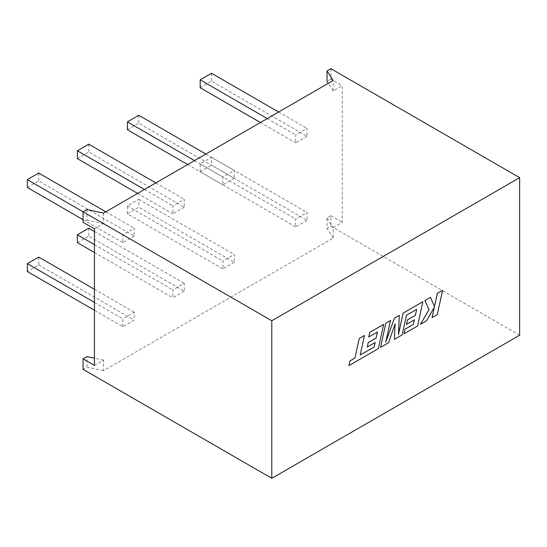 <?xml version="1.0" encoding="UTF-8"?>
<svg xmlns="http://www.w3.org/2000/svg" width="547" height="547" viewBox="0 0 547 547"><rect width="100%" height="100%" fill="white"/><g stroke="black" fill="none" stroke-linecap="round" stroke-linejoin="round"><path stroke-width="0.41" stroke-dasharray="2.73 2.05" d="M380.548 347.331L388.589 342.689L395.084 323.899M385.833 341.909L390.476 320.419M398.435 334.559L399.317 315.318M404.021 333.779L417.566 325.957L422.845 301.732M406.489 324.385L414.352 319.872M394.38 339.345L402.189 334.832L406.462 315.222L416.623 309.383M432.048 317.602L437.265 314.587L442.537 290.368M420.458 324.289L426.496 320.802L434.27 307.359M434.475 306.498L430.468 297.336M367.263 347.03L375.126 342.518M368.767 336.986L377.396 332.029M348.897 365.601L378.339 348.603L383.611 324.385M360.193 354.996L364.411 335.468M103.527 213.111L103.527 223.614L94.433 228.865M94.433 365.396L103.527 360.145L103.527 370.647L333.191 238.054L333.191 227.552L342.285 222.301L342.285 85.763L333.191 91.014L333.191 80.512M307.038 220.332L295.667 226.896L295.667 219.019L307.038 212.455L307.038 220.332L211.539 165.194L200.168 171.758L295.667 226.896M234.273 262.341L222.903 268.905L222.903 261.028L234.273 254.464L234.273 262.341L138.774 207.204L127.403 213.768L222.903 268.905M184.25 291.223L172.879 297.787L172.879 289.91L184.25 283.346L184.25 291.223L88.744 236.085L77.373 242.649M122.856 326.668L122.856 318.792L134.22 312.228L134.22 320.104L122.856 326.668L94.433 310.258M134.22 236.085L122.856 242.649L122.856 234.772L134.22 228.208L134.22 236.085L38.721 180.948L27.35 187.512M184.25 207.204L172.879 213.768L172.879 205.891L184.25 199.327L184.25 207.204L88.744 152.066L77.373 158.63M234.273 178.322L222.903 184.886L222.903 177.009L234.273 170.445L234.273 178.322L138.774 123.178L127.403 129.748M307.038 136.312L295.667 142.876L295.667 135L307.038 128.429L307.038 136.312L211.539 81.168L200.168 87.732M519.65 335.202L330.914 226.239L327.051 228.468L327.051 217.966L330.914 215.737L330.914 226.239M330.914 215.737L342.285 222.301M330.914 68.696L330.914 79.199L342.285 85.763M103.527 370.647L86.925 367.105L83.062 369.334M333.191 238.054L327.051 228.468M38.721 173.071L38.721 180.948M105.797 211.798L134.22 228.208M83.062 219.675L122.856 242.649M83.062 211.798L122.856 234.772M38.721 257.09L38.721 264.967L27.35 271.531M38.721 264.967L134.22 320.104M94.433 302.382L122.856 318.792M94.433 289.254L134.22 312.228M88.744 144.189L88.744 152.066M155.827 182.917L184.25 199.327M137.632 193.419L172.879 213.768M144.456 189.481L172.879 205.891M88.744 228.208L88.744 236.085M94.433 231.49L184.25 283.346M94.433 252.495L172.879 297.787M94.433 244.618L172.879 289.91M138.774 115.301L138.774 123.178M205.85 154.035L234.273 170.445M187.662 164.538L222.903 184.886M194.479 160.599L222.903 177.009M127.403 213.768L127.403 205.891L138.774 199.327L138.774 207.204M138.774 199.327L234.273 254.464M127.403 205.891L222.903 261.028M211.539 73.291L211.539 81.168M278.614 112.019L307.038 128.429M260.427 122.521L295.667 142.876M267.244 118.583L295.667 135M200.168 171.758L200.168 163.881L211.539 157.317L211.539 165.194M211.539 157.317L307.038 212.455M200.168 163.881L295.667 219.019M333.191 91.014L328.275 83.349M330.914 79.199L327.051 81.435M327.051 217.966L333.191 227.552M103.527 360.145L94.433 358.203M86.925 367.105L86.925 356.603M86.925 209.563L86.925 220.065L83.062 222.301M86.925 220.065L103.527 223.614"/><path stroke-width="0.82" d="M414.352 319.872L413.368 324.35L405.012 329.178L404.042 333.793L417.593 325.971L422.845 301.732L403.091 313.144L398.428 334.709L399.337 315.332L394.449 318.156L385.792 342.094L390.503 320.433L385.82 323.113L380.568 347.345L388.609 342.702L395.112 323.824L394.408 339.359L395.084 323.899M399.337 315.332L394.428 318.142L385.833 341.909M422.865 301.746L403.091 313.144L398.435 334.559M416.623 309.383L415.33 315.366L407.481 319.927L406.51 324.398L414.38 319.851L413.388 324.364L405.012 329.178L404.042 333.793M394.408 339.359L402.216 334.846L406.483 315.236L416.65 309.37L415.351 315.38L407.46 319.913L406.51 324.398M519.65 335.202L519.65 177.666L271.797 320.761L271.797 478.304L519.65 335.202M434.27 307.359L432.048 317.602L437.292 314.6L442.557 290.382L437.32 293.377L434.475 306.498M442.557 290.382L437.347 293.39L434.489 306.539L430.496 297.342L424.889 300.556L429.019 309.67L420.458 324.289L426.516 320.815L434.311 307.291L432.068 317.609M375.126 342.518L374.141 346.996L360.193 354.996M368.227 342.559L367.263 347.03L375.153 342.504L374.162 347.01L360.186 355.024L364.439 335.482L359.188 338.484L354.935 358.025L349.916 360.924L348.897 365.601L378.36 348.617L383.611 324.385L369.758 332.385L368.767 336.986L377.423 332.015L376.124 338.025L368.227 342.559L367.283 347.044M377.396 332.029L376.097 338.019M328.275 83.349L327.051 81.435L327.051 70.932L333.191 80.512L103.527 213.111L86.925 209.563L83.062 211.798L271.797 320.761M83.062 219.675L27.35 187.512L27.35 179.635L83.062 211.798L83.062 222.301L94.433 228.865L94.433 365.396L83.062 358.832L86.925 356.603L94.433 358.203M519.65 177.666L330.914 68.696L327.051 70.932M271.797 478.304L83.062 369.334L83.062 358.832M27.35 179.635L38.721 173.071L105.797 211.798M94.433 302.382L27.35 263.654L27.35 271.531L94.433 310.258M27.35 263.654L38.721 257.09L94.433 289.254M137.632 193.419L77.373 158.63L77.373 150.753L88.744 144.189L155.827 182.917M77.373 150.753L144.456 189.481M94.433 252.495L77.373 242.649L77.373 234.772L88.744 228.208L94.433 231.49M77.373 234.772L94.433 244.618M187.662 164.538L127.403 129.748L127.403 121.865L138.774 115.301L205.85 154.035M127.403 121.865L194.479 160.599M260.427 122.521L200.168 87.732L200.168 79.855L211.539 73.291L278.614 112.019M200.168 79.855L267.244 118.583M430.496 297.342L424.889 300.556M424.916 300.57L429.019 309.67M429.039 309.684L420.479 324.303M390.503 320.433L385.82 323.113M385.84 323.127L380.568 347.345M364.439 335.482L359.188 338.484M359.215 338.497L354.935 358.025M354.962 358.039L349.916 360.924M349.936 360.938L348.924 365.615M383.638 324.398L369.758 332.385M369.779 332.398L368.787 337M376.124 338.025L368.254 342.572"/></g></svg>

